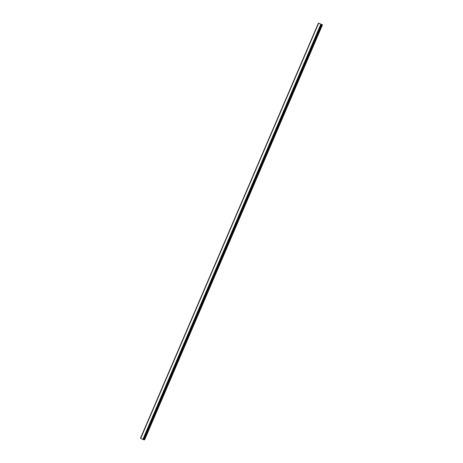 <?xml version="1.0" encoding="UTF-8"?>
<svg xmlns="http://www.w3.org/2000/svg" width="463" height="463" viewBox="0 0 463 463"><rect width="100%" height="100%" fill="white"/><g stroke="black" fill="none" stroke-linecap="round" stroke-linejoin="round"><path stroke-width="0.69" d="M320.761 24.145L320.344 23.983M320.946 24.186L320.61 24.03M320.188 23.885L319.852 23.723M320.338 23.891L319.892 23.74M320.431 23.931L320.055 23.746M318.388 23.15L140.497 438.218L318.394 23.156L322.508 24.788L318.388 23.15L140.654 438.316M318.538 23.277L140.642 438.339L318.538 23.277L140.642 438.339L142.835 439.439L143.576 439.688L321.472 24.626L143.571 439.682M142.998 439.497L320.894 24.435L142.98 439.491M321.542 24.498L143.652 439.561L144.236 439.781L144.612 439.85L322.508 24.788M318.428 23.179L140.497 438.218M318.585 23.318L140.694 438.38M320.732 24.377L142.835 439.439M321.258 24.574L143.362 439.636M321.293 24.591L143.397 439.647M321.328 24.603L143.432 439.665M321.368 24.614L143.472 439.676M322.132 24.718L144.236 439.781M322.219 24.742L144.323 439.804M321.472 24.626L143.576 439.688"/></g></svg>
